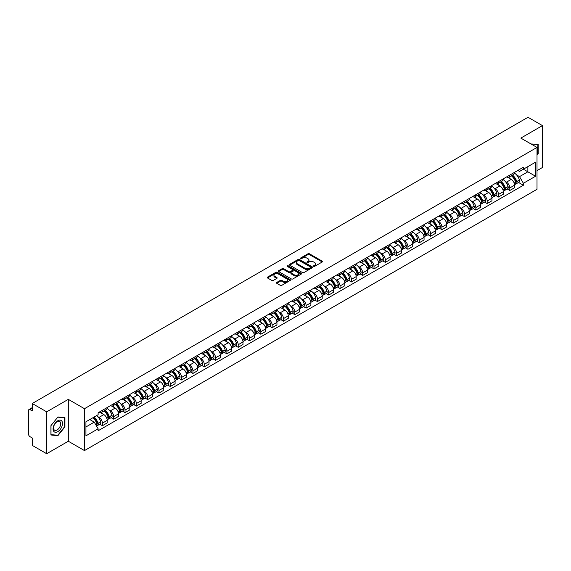 <?xml version="1.0" encoding="UTF-8"?>
<svg xmlns="http://www.w3.org/2000/svg" width="571" height="571" viewBox="0 0 571 571"><rect width="100%" height="100%" fill="white"/><g stroke="black" fill="none" stroke-linecap="round" stroke-linejoin="round"><path stroke-width="0.86" d="M313.665 266.35A0.707 0.407 0 0 0 314.664 266.35L322.23 261.982A1.006 0.578 0 0 0 322.522 261.568A1.006 0.578 0 0 0 322.23 261.161L309.411 253.76A1.006 0.578 0 0 0 307.99 253.76L300.425 258.128A0.707 0.407 0 0 0 301.417 258.706L302.402 258.142A3.219 1.863 0 0 1 306.955 258.142L308.026 258.756A3.219 1.863 0 0 1 308.968 260.069A3.219 1.863 0 0 1 308.026 261.39L307.048 261.953A0.707 0.407 0 0 0 308.04 262.524L309.018 261.961A3.219 1.863 0 0 1 313.579 261.961L314.65 262.581A3.219 1.863 0 0 1 315.592 263.895A3.219 1.863 0 0 1 314.65 265.208L313.665 265.772A0.707 0.407 0 0 0 313.665 266.35L313.665 265.772M276.728 282.452A1.006 0.578 0 0 0 276.435 282.866A1.006 0.578 0 0 0 276.728 283.28L280.325 285.357A1.006 0.578 0 0 0 281.746 285.357L290.154 280.504A1.006 0.578 0 0 0 290.446 280.09A1.006 0.578 0 0 0 290.154 279.683L277.335 272.281A1.006 0.578 0 0 0 275.907 272.281L267.506 277.135A1.006 0.578 0 0 0 267.214 277.542A1.006 0.578 0 0 0 267.506 277.956L271.853 280.461A1.006 0.578 0 0 0 273.273 280.461L276.871 278.384A1.006 0.578 0 0 0 277.163 277.977A1.006 0.578 0 0 0 276.871 277.563L274.715 276.321A2.691 1.556 0 0 1 273.93 275.222A2.691 1.556 0 0 1 275.593 273.78A2.691 1.556 0 0 1 278.527 274.123L286.963 278.991A2.691 1.556 0 0 1 287.755 280.09A2.691 1.556 0 0 1 286.092 281.532A2.691 1.556 0 0 1 283.159 281.189L281.746 280.382A1.006 0.578 0 0 0 280.325 280.382L276.728 282.452L276.728 283.28M84.479 408.7L68.306 399.357L46.686 411.841L32.247 403.504L528.011 117.276L542.45 125.613L520.831 138.096L537.011 147.432L84.479 408.7L84.479 450.583L537.011 189.315L537.011 147.432M302.473 272.567A1.006 0.578 0 0 0 303.893 272.567L312.294 267.72A1.006 0.578 0 0 0 312.594 267.307A1.006 0.578 0 0 0 312.294 266.893L299.482 259.498A1.006 0.578 0 0 0 298.055 259.498L289.654 264.344A1.006 0.578 0 0 0 289.361 264.758A1.006 0.578 0 0 0 289.654 265.165L302.473 272.567M287.477 266.5A0.707 0.407 0 0 1 288.191 266.6L288.191 265.765L301.224 273.288A1.006 0.578 0 0 1 301.517 273.702A1.006 0.578 0 0 1 301.224 274.109L292.823 278.962A1.006 0.578 0 0 1 291.396 278.962L278.584 271.56L278.584 270.74A1.006 0.578 0 0 0 278.284 271.154A1.006 0.578 0 0 0 278.584 271.56M278.584 270.74L282.174 268.663A1.006 0.578 0 0 1 283.601 268.663L288.798 271.668A1.006 0.578 0 0 0 290.225 271.668L292.609 270.29A1.006 0.578 0 0 0 292.902 269.876A1.006 0.578 0 0 0 292.609 269.462L287.199 266.343A0.707 0.407 0 0 1 288.191 265.765M46.686 411.841L46.686 453.724L32.247 445.387L32.247 437.971L29.999 436.679A2.048 1.185 -120 0 1 28.55 434.16L28.55 410.456A2.048 1.185 -120 0 1 28.978 409.521L32.247 407.63M537.011 170.636L542.45 167.496L542.45 125.613M46.686 453.724L68.306 441.24L84.479 450.583M32.247 403.504L32.247 410.92L29.999 409.621A2.048 1.185 -120 0 0 28.978 409.521M509.803 175.076A4.718 2.727 60 0 1 508.825 177.196L513.615 174.433A4.718 2.727 -120 0 0 514.592 172.314M505.264 181.457L506.47 182.156A4.718 2.727 60 0 1 509.803 187.938L514.592 185.168A4.718 2.727 -120 0 0 511.259 179.387L507.826 177.41M514.592 185.168L514.592 187.723L509.803 190.486L507.212 188.987M508.825 177.196A4.718 2.727 60 0 1 506.506 176.981M509.803 187.938L509.803 190.486M498.49 181.607A4.718 2.727 60 0 1 497.512 183.726L502.302 180.964A4.718 2.727 -120 0 0 503.279 178.844M495.892 195.525L498.49 197.024L503.279 194.261L503.279 191.706A4.718 2.727 -120 0 0 499.939 185.925L496.513 183.948M497.512 183.726A4.718 2.727 60 0 1 495.185 183.512M493.944 187.995L495.15 188.687A4.718 2.727 60 0 1 498.49 194.468L498.49 197.024M487.17 188.145A4.718 2.727 60 0 1 486.192 190.264L490.981 187.495A4.718 2.727 -120 0 0 491.959 185.382M484.572 202.055L487.17 203.554L491.959 200.792L491.959 198.237A4.718 2.727 -120 0 0 488.619 192.456L485.193 190.478M486.192 190.264A4.718 2.727 60 0 1 483.873 190.05M482.631 194.525L483.837 195.225A4.718 2.727 60 0 1 487.17 200.999L487.17 203.554M475.857 194.675A4.718 2.727 60 0 1 474.879 196.795L479.669 194.033A4.718 2.727 -120 0 0 480.639 191.913M473.259 208.593L475.857 210.092L480.639 207.323L480.639 204.768A4.718 2.727 -120 0 0 477.306 198.994L473.88 197.009M474.879 196.795A4.718 2.727 60 0 1 472.552 196.581M471.311 201.056L472.517 201.756A4.718 2.727 60 0 1 475.857 207.537L475.857 210.092M464.537 201.213A4.718 2.727 60 0 1 463.559 203.326L468.348 200.564A4.718 2.727 -120 0 0 469.326 198.444M461.939 215.124L464.537 216.623L469.326 213.861L469.326 211.306A4.718 2.727 -120 0 0 465.986 205.524L462.56 203.547M463.559 203.326A4.718 2.727 60 0 1 461.24 203.119M459.99 207.594L461.204 208.287A4.718 2.727 60 0 1 464.537 214.068L464.537 216.623M453.224 207.744A4.718 2.727 60 0 1 452.246 209.864L457.028 207.102A4.718 2.727 -120 0 0 458.006 204.982M450.626 221.655L453.224 223.161L458.006 220.392L458.006 217.837A4.718 2.727 -120 0 0 454.673 212.055L451.247 210.078M452.246 209.864A4.718 2.727 60 0 1 449.919 209.65M448.678 214.125L449.884 214.824A4.718 2.727 60 0 1 453.224 220.606L453.224 223.161M441.904 214.275A4.718 2.727 60 0 1 440.926 216.395L445.715 213.633A4.718 2.727 -120 0 0 446.693 211.513M439.306 228.193L441.904 229.692L446.693 226.93L446.693 224.374A4.718 2.727 -120 0 0 443.353 218.593L439.927 216.616M440.926 216.395A4.718 2.727 60 0 1 438.607 216.181M437.357 220.663L438.571 221.355A4.718 2.727 60 0 1 441.904 227.137L441.904 229.692M430.584 220.813A4.718 2.727 60 0 1 429.613 222.933L434.395 220.163A4.718 2.727 -120 0 0 435.373 218.051M427.993 234.724L430.584 236.223L435.373 233.46L435.373 230.905A4.718 2.727 -120 0 0 432.04 225.124L428.614 223.147M429.613 222.933A4.718 2.727 60 0 1 427.286 222.719M426.045 227.194L427.251 227.893A4.718 2.727 60 0 1 430.584 233.667L430.584 236.223M419.271 227.344A4.718 2.727 60 0 1 418.293 229.463L423.082 226.701A4.718 2.727 -120 0 0 424.06 224.581M416.673 241.262L419.271 242.761L424.06 239.991L424.06 237.436A4.718 2.727 -120 0 0 420.72 231.662L417.294 229.685M418.293 229.463A4.718 2.727 60 0 1 415.973 229.249M414.724 233.725L415.931 234.424A4.718 2.727 60 0 1 419.271 240.205L419.271 242.761M407.951 233.882A4.718 2.727 60 0 1 406.973 236.001L411.762 233.232A4.718 2.727 -120 0 0 412.74 231.112M405.36 247.793L407.951 249.291L412.74 246.529L412.74 243.974A4.718 2.727 -120 0 0 409.407 238.193L405.981 236.216M406.973 236.001A4.718 2.727 60 0 1 404.653 235.787M403.412 240.263L404.618 240.955A4.718 2.727 60 0 1 407.951 246.736L407.951 249.291M396.638 240.412A4.718 2.727 60 0 1 395.66 242.532L400.449 239.77A4.718 2.727 -120 0 0 401.427 237.65M394.04 254.331L396.638 255.829L401.427 253.06L401.427 250.505A4.718 2.727 -120 0 0 398.087 244.731L394.661 242.746M395.66 242.532A4.718 2.727 60 0 1 393.333 242.318M392.091 246.793L393.298 247.493A4.718 2.727 60 0 1 396.638 253.274L396.638 255.829M385.318 246.95A4.718 2.727 60 0 1 384.34 249.063L389.129 246.301A4.718 2.727 -120 0 0 390.107 244.181M382.727 260.861L385.318 262.36L390.107 259.598L390.107 257.043A4.718 2.727 -120 0 0 386.774 251.261L383.341 249.284M384.34 249.063A4.718 2.727 60 0 1 382.02 248.849M380.778 253.331L381.985 254.024A4.718 2.727 60 0 1 385.318 259.805L385.318 262.36M374.005 253.481A4.718 2.727 60 0 1 373.027 255.601L377.816 252.832A4.718 2.727 -120 0 0 378.794 250.719M371.407 267.392L374.005 268.891L378.794 266.129L378.794 263.574A4.718 2.727 -120 0 0 375.454 257.792L372.028 255.815M373.027 255.601A4.718 2.727 60 0 1 370.7 255.387M369.458 259.862L370.665 260.562A4.718 2.727 60 0 1 374.005 266.336L374.005 268.891M362.685 260.012A4.718 2.727 60 0 1 361.707 262.132L366.496 259.37A4.718 2.727 -120 0 0 367.474 257.25M360.087 273.93L362.685 275.429L367.474 272.66L367.474 270.112A4.718 2.727 -120 0 0 364.141 264.33L360.708 262.353M361.707 262.132A4.718 2.727 60 0 1 359.387 261.918M358.145 266.393L359.352 267.092A4.718 2.727 60 0 1 362.685 272.874L362.685 275.429M351.372 266.55A4.718 2.727 60 0 1 350.394 268.67L355.183 265.9A4.718 2.727 -120 0 0 356.154 263.781M348.774 280.461L351.372 281.96L356.154 279.198L356.154 276.642A4.718 2.727 -120 0 0 352.821 270.861L349.395 268.884M350.394 268.67A4.718 2.727 60 0 1 348.067 268.456M346.825 272.931L348.032 273.623A4.718 2.727 60 0 1 351.372 279.405L351.372 281.96M340.052 273.081A4.718 2.727 60 0 1 339.074 275.201L343.863 272.438A4.718 2.727 -120 0 0 344.841 270.319M337.454 286.999L340.052 288.498L344.841 285.728L344.841 283.173A4.718 2.727 -120 0 0 341.501 277.399L338.075 275.415M339.074 275.201A4.718 2.727 60 0 1 336.754 274.986M335.505 279.462L336.719 280.161A4.718 2.727 60 0 1 340.052 285.943L340.052 288.498M328.739 279.619A4.718 2.727 60 0 1 327.761 281.731L332.543 278.969A4.718 2.727 -120 0 0 333.521 276.849M326.141 293.53L328.739 295.029L333.521 292.266L333.521 289.711A4.718 2.727 -120 0 0 330.188 283.93L326.762 281.953M327.761 281.731A4.718 2.727 60 0 1 325.434 281.524M324.192 286L325.399 286.692A4.718 2.727 60 0 1 328.739 292.473L328.739 295.029M317.419 286.15A4.718 2.727 60 0 1 316.441 288.269L321.23 285.5A4.718 2.727 -120 0 0 322.208 283.387M314.821 300.06L317.419 301.559L322.208 298.797L322.208 296.242A4.718 2.727 -120 0 0 318.868 290.461L315.442 288.483M316.441 288.269A4.718 2.727 60 0 1 314.121 288.055M312.872 292.53L314.086 293.23A4.718 2.727 60 0 1 317.419 299.004L317.419 301.559M306.099 292.68A4.718 2.727 60 0 1 305.128 294.8L309.91 292.038A4.718 2.727 -120 0 0 310.888 289.918M303.508 306.598L306.106 308.097L310.888 305.335L310.888 302.78A4.718 2.727 -120 0 0 307.555 296.999L304.129 295.021M305.128 294.8A4.718 2.727 60 0 1 302.801 294.586M301.559 299.061L302.766 299.761A4.718 2.727 60 0 1 306.106 305.542L306.106 308.097M294.786 299.218A4.718 2.727 60 0 1 293.808 301.338L298.597 298.569A4.718 2.727 -120 0 0 299.575 296.449M292.188 313.129L294.786 314.628L299.575 311.866L299.575 309.311A4.718 2.727 -120 0 0 296.235 303.529L292.809 301.552M293.808 301.338A4.718 2.727 60 0 1 291.488 301.124M290.239 305.599L291.446 306.292A4.718 2.727 60 0 1 294.786 312.073L294.786 314.628M283.466 305.749A4.718 2.727 60 0 1 282.488 307.869L287.277 305.107A4.718 2.727 -120 0 0 288.255 302.987M280.875 319.667L283.466 321.166L288.255 318.397L288.255 315.842A4.718 2.727 -120 0 0 284.922 310.067L281.496 308.083M282.488 307.869A4.718 2.727 60 0 1 280.168 307.655M278.926 312.13L280.133 312.829A4.718 2.727 60 0 1 283.466 318.611L283.466 321.166M272.153 312.287A4.718 2.727 60 0 1 271.175 314.4L275.964 311.638A4.718 2.727 -120 0 0 276.942 309.518M269.555 326.198L272.153 327.697L276.942 324.935L276.942 322.379A4.718 2.727 -120 0 0 273.602 316.598L270.176 314.621M271.175 314.4A4.718 2.727 60 0 1 268.848 314.193M267.606 318.668L268.813 319.36A4.718 2.727 60 0 1 272.153 325.142L272.153 327.697M260.833 318.818A4.718 2.727 60 0 1 259.855 320.938L264.644 318.168A4.718 2.727 -120 0 0 265.622 316.056M258.242 332.729L260.833 334.228L265.622 331.465L265.622 328.91A4.718 2.727 -120 0 0 262.289 323.129L258.856 321.152M259.855 320.938A4.718 2.727 60 0 1 257.535 320.724M256.293 325.199L257.5 325.898A4.718 2.727 60 0 1 260.833 331.672L260.833 334.228M249.52 325.349A4.718 2.727 60 0 1 248.542 327.469L253.331 324.706A4.718 2.727 -120 0 0 254.309 322.586M246.922 339.267L249.52 340.766L254.309 338.003L254.309 335.448A4.718 2.727 -120 0 0 250.969 329.667L247.543 327.69M248.542 327.469A4.718 2.727 60 0 1 246.215 327.254M244.973 331.73L246.18 332.429A4.718 2.727 60 0 1 249.52 338.21L249.52 340.766M238.2 331.887A4.718 2.727 60 0 1 237.222 334.006L242.011 331.237A4.718 2.727 -120 0 0 242.989 329.124M235.602 345.798L238.2 347.296L242.989 344.534L242.989 341.979A4.718 2.727 -120 0 0 239.656 336.198L236.223 334.221M237.222 334.006A4.718 2.727 60 0 1 234.902 333.792M233.66 338.268L234.867 338.96A4.718 2.727 60 0 1 238.2 344.741L238.2 347.296M226.887 338.417A4.718 2.727 60 0 1 225.909 340.537L230.698 337.775A4.718 2.727 -120 0 0 231.669 335.655M224.289 352.336L226.887 353.834L231.669 351.065L231.669 348.51A4.718 2.727 -120 0 0 228.336 342.736L224.91 340.751M225.909 340.537A4.718 2.727 60 0 1 223.582 340.323M222.34 344.798L223.546 345.498A4.718 2.727 60 0 1 226.887 351.279L226.887 353.834M215.567 344.955A4.718 2.727 60 0 1 214.589 347.068L219.378 344.306A4.718 2.727 -120 0 0 220.356 342.186M212.969 358.866L215.567 360.365L220.356 357.603L220.356 355.048A4.718 2.727 -120 0 0 217.016 349.266L213.59 347.289M214.589 347.068A4.718 2.727 60 0 1 212.269 346.861M211.02 351.336L212.234 352.029A4.718 2.727 60 0 1 215.567 357.81L215.567 360.365M204.254 351.486A4.718 2.727 60 0 1 203.276 353.606L208.058 350.844A4.718 2.727 -120 0 0 209.036 348.724M201.656 365.397L204.254 366.896L209.036 364.134L209.036 361.579A4.718 2.727 -120 0 0 205.703 355.797L202.277 353.82M203.276 353.606A4.718 2.727 60 0 1 200.949 353.392M199.707 357.867L200.913 358.567A4.718 2.727 60 0 1 204.254 364.341L204.254 366.896M192.934 358.017A4.718 2.727 60 0 1 191.956 360.137L196.745 357.375A4.718 2.727 -120 0 0 197.723 355.255M190.336 371.935L192.934 373.434L197.723 370.672L197.723 368.117A4.718 2.727 -120 0 0 194.383 362.335L190.957 360.358M191.956 360.137A4.718 2.727 60 0 1 189.636 359.923M188.387 364.398L189.601 365.097A4.718 2.727 60 0 1 192.934 370.879L192.934 373.434M181.614 364.555A4.718 2.727 60 0 1 180.643 366.675L185.425 363.905A4.718 2.727 -120 0 0 186.403 361.793M179.023 378.466L181.621 379.965L186.403 377.203L186.403 374.647A4.718 2.727 -120 0 0 183.07 368.866L179.644 366.889M180.643 366.675A4.718 2.727 60 0 1 178.316 366.461M177.074 370.936L178.28 371.635A4.718 2.727 60 0 1 181.621 377.41L181.621 379.965M170.301 371.086A4.718 2.727 60 0 1 169.323 373.206L174.112 370.443A4.718 2.727 -120 0 0 175.09 368.324M167.703 385.004L170.301 386.503L175.09 383.733L175.09 381.178A4.718 2.727 -120 0 0 171.75 375.404L168.324 373.42M169.323 373.206A4.718 2.727 60 0 1 167.003 372.991M165.754 377.467L166.96 378.166A4.718 2.727 60 0 1 170.301 383.948L170.301 386.503M158.981 377.624A4.718 2.727 60 0 1 158.003 379.736L162.792 376.974A4.718 2.727 -120 0 0 163.77 374.854M156.39 391.535L158.981 393.034L163.77 390.271L163.77 387.716A4.718 2.727 -120 0 0 160.437 381.935L157.011 379.958M158.003 379.736A4.718 2.727 60 0 1 155.683 379.529M154.441 384.005L155.647 384.697A4.718 2.727 60 0 1 158.981 390.478L158.981 393.034M147.668 384.155A4.718 2.727 60 0 1 146.69 386.274L151.479 383.512A4.718 2.727 -120 0 0 152.457 381.392M145.07 398.066L147.668 399.564L152.457 396.802L152.457 394.247A4.718 2.727 -120 0 0 149.117 388.466L145.691 386.488M146.69 386.274A4.718 2.727 60 0 1 144.363 386.06M143.121 390.535L144.327 391.235A4.718 2.727 60 0 1 147.668 397.016L147.668 399.564M136.348 390.685A4.718 2.727 60 0 1 135.37 392.805L140.159 390.043A4.718 2.727 -120 0 0 141.137 387.923M133.757 404.603L136.348 406.102L141.137 403.34L141.137 400.785A4.718 2.727 -120 0 0 137.804 395.004L134.371 393.026M135.37 392.805A4.718 2.727 60 0 1 133.05 392.591M131.808 397.066L133.014 397.766A4.718 2.727 60 0 1 136.348 403.547L136.348 406.102M125.035 397.223A4.718 2.727 60 0 1 124.057 399.343L128.846 396.574A4.718 2.727 -120 0 0 129.824 394.461M122.437 411.134L125.035 412.633L129.824 409.871L129.824 407.316A4.718 2.727 -120 0 0 126.484 401.534L123.058 399.557M124.057 399.343A4.718 2.727 60 0 1 121.73 399.129M120.488 403.604L121.694 404.304A4.718 2.727 60 0 1 125.035 410.078L125.035 412.633M113.715 403.754A4.718 2.727 60 0 1 112.737 405.874L117.526 403.112A4.718 2.727 -120 0 0 118.504 400.992M111.117 417.672L113.715 419.171L118.504 416.402L118.504 413.847A4.718 2.727 -120 0 0 115.171 408.072L111.738 406.088M112.737 405.874A4.718 2.727 60 0 1 110.417 405.66M109.175 410.135L110.381 410.834A4.718 2.727 60 0 1 113.715 416.616L113.715 419.171M102.402 410.292A4.718 2.727 60 0 1 101.424 412.405L106.213 409.643A4.718 2.727 -120 0 0 107.184 407.523M99.804 424.203L102.402 425.702L107.191 422.94L107.191 420.384A4.718 2.727 -120 0 0 103.851 414.603L100.425 412.626M101.424 412.405A4.718 2.727 60 0 1 99.097 412.198M97.855 416.673L99.061 417.365A4.718 2.727 60 0 1 102.402 423.147L102.402 425.702M517.818 170.451L519.524 171.436L535.555 162.178L527.868 166.618L527.868 171.807L519.524 176.625L516.577 174.926M85.936 426.958L94.272 422.14L98.119 428.8L85.936 435.837L85.936 421.762L98.119 414.732L98.119 412.762L523.371 167.246L523.371 169.216L535.555 176.246L523.371 183.284L519.524 176.625M535.555 162.178L535.555 176.246M98.119 428.8L98.119 430.77L523.371 185.254L523.371 183.284M537.011 155.162L538.203 153.67L538.203 144.335L531.001 143.963M68.306 399.357L68.306 441.24M50.933 434.995L57.928 435.623L64.93 426.915L64.93 417.579L57.928 416.951L50.933 425.666L50.933 434.995M94.272 422.14L89.775 419.542M518.525 182.456L523.371 185.254M537.846 153.463L538.203 153.67M57.193 435.195L57.928 435.623M64.566 426.708L64.93 426.915M313.95 266.45L314.65 266.05A3.219 1.863 0 0 0 315.592 264.73L315.592 263.895M308.968 260.069L308.968 260.911A3.219 1.863 0 0 1 308.026 262.225L307.326 262.624M322.23 261.161L322.23 261.982L309.411 254.595A1.006 0.578 0 0 0 307.99 254.595L300.703 258.806M312.28 267.728L299.482 260.333A1.006 0.578 0 0 0 298.055 260.333L289.668 265.18M310.517 267.592A0.707 0.407 0 0 0 310.517 267.021L299.268 260.526A0.707 0.407 0 0 0 298.269 260.526L297.234 261.118A3.219 1.863 0 0 0 296.292 262.432A3.219 1.863 0 0 0 297.234 263.752L304.928 268.192A3.219 1.863 0 0 0 309.482 268.192L310.517 267.592L310.517 268.434A0.707 0.407 0 0 0 310.724 268.142L310.724 267.307M296.292 262.432L296.292 263.274A3.219 1.863 0 0 0 297.234 264.587L297.234 263.752M310.517 268.434L309.482 269.027A3.219 1.863 0 0 1 304.928 269.027L297.234 264.587M278.591 271.568L282.174 269.498L282.174 268.663M292.902 269.876L292.902 270.711A1.006 0.578 0 0 1 292.609 271.125L290.225 272.503A1.006 0.578 0 0 1 288.798 272.503L283.601 269.498A1.006 0.578 0 0 0 282.174 269.498M288.191 266.6L301.21 274.116M294.193 274.779A2.691 1.556 0 0 0 297.127 275.115A2.691 1.556 0 0 0 298.79 273.68A2.691 1.556 0 0 0 298.005 272.581L295.029 270.861A1.006 0.578 0 0 0 293.608 270.861L291.217 272.239A1.006 0.578 0 0 0 290.925 272.652A1.006 0.578 0 0 0 291.217 273.059L294.193 274.779L294.193 275.615A2.691 1.556 0 0 0 297.127 275.95A2.691 1.556 0 0 0 298.79 274.515L298.79 273.68M290.925 272.652L290.925 273.488A1.006 0.578 0 0 0 291.217 273.902L291.217 273.059M294.193 275.615L291.217 273.902M287.755 280.09L287.755 280.932A2.691 1.556 0 0 1 286.092 282.367A2.691 1.556 0 0 1 283.159 282.031L281.746 281.217A1.006 0.578 0 0 0 280.325 281.217L276.742 283.287M273.93 275.222L273.93 276.057A2.691 1.556 0 0 0 274.715 277.156L274.715 276.321M276.871 277.563L276.871 278.384L274.715 277.156M290.154 279.683L290.154 280.504L277.335 273.116A1.006 0.578 0 0 0 275.907 273.116L267.521 277.963L267.506 277.135M511.587 175.604A6.467 3.733 60 0 1 511.616 175.618A6.467 3.733 60 0 1 515.87 181.421L515.913 181.557A1.256 0.728 60 0 1 515.713 182.542A1.256 0.728 60 0 1 515.684 182.556M511.302 175.768A7.794 4.504 60 0 1 515.592 182.199L515.627 182.335A2.591 1.499 60 0 1 515.22 184.369L514.571 184.74M515.663 183.791A2.591 1.499 -120 0 0 516.377 183.698A2.591 1.499 -120 0 0 516.791 181.664L516.748 181.528A7.794 4.504 -120 0 0 512.465 175.097M514.492 173.141A7.794 4.504 60 0 1 519.396 180.001L519.439 180.136A2.591 1.499 60 0 1 519.025 182.17L516.377 183.698M508.647 177.288A7.794 4.504 60 0 1 510.274 178.823M514.064 178.83L515.056 179.408M531.016 143.971L537.846 144.527L537.846 153.57L537.011 154.605M537.397 144.263L537.846 144.527M61.868 421.127A6.666 3.847 120 0 0 55.43 422.854A6.666 3.847 120 0 0 53.703 431.283A6.666 3.847 120 0 0 60.141 429.556A6.666 3.847 120 0 0 61.868 421.127M60.219 421.976A5.046 2.912 120 0 0 59.648 421.448A5.046 2.912 120 0 0 54.952 423.81A5.046 2.912 120 0 0 54.031 429.67A5.046 2.912 120 0 0 54.602 430.199A5.046 2.912 120 0 0 59.298 427.836A5.046 2.912 120 0 0 60.219 421.976M57.785 435.252L51.005 434.645L51.005 425.602L57.785 417.158L64.566 417.765L64.566 426.808L57.785 435.252M64.116 417.508L64.566 417.765M500.267 182.135A6.467 3.733 60 0 1 500.303 182.156A6.467 3.733 60 0 1 504.557 187.952L504.593 188.087A1.256 0.728 60 0 1 504.393 189.072A1.256 0.728 60 0 1 504.364 189.087M499.989 182.299A7.794 4.504 60 0 1 504.272 188.73L504.307 188.865A2.591 1.499 60 0 1 503.9 190.9L503.258 191.271M504.343 190.329A2.591 1.499 -120 0 0 505.064 190.229A2.591 1.499 -120 0 0 505.471 188.194L505.435 188.059A7.794 4.504 -120 0 0 501.145 181.628M503.179 179.672A7.794 4.504 60 0 1 508.083 186.531L508.119 186.667A2.591 1.499 60 0 1 507.712 188.701L505.064 190.229M497.327 183.819A7.794 4.504 60 0 1 498.954 185.354M502.744 185.368L503.743 185.939M488.954 188.673A6.467 3.733 60 0 1 488.983 188.687A6.467 3.733 60 0 1 493.237 194.49L493.273 194.625A1.256 0.728 60 0 1 493.08 195.61A1.256 0.728 60 0 1 493.051 195.625M488.669 188.83A7.794 4.504 60 0 1 492.951 195.268L492.994 195.403A2.591 1.499 60 0 1 492.58 197.43L491.938 197.809M493.03 196.859A2.591 1.499 -120 0 0 493.744 196.767A2.591 1.499 -120 0 0 494.151 194.732L494.115 194.597A7.794 4.504 -120 0 0 489.832 188.166M491.859 186.21A7.794 4.504 60 0 1 496.763 193.069L496.799 193.198A2.591 1.499 60 0 1 496.392 195.232L493.744 196.767M486.014 190.35A7.794 4.504 60 0 1 487.641 191.892M491.431 191.899L492.423 192.477M477.634 195.203A6.467 3.733 60 0 1 477.67 195.225A6.467 3.733 60 0 1 481.924 201.021L481.96 201.156A1.256 0.728 60 0 1 481.76 202.141A1.256 0.728 60 0 1 481.731 202.155M477.356 195.368A7.794 4.504 60 0 1 481.638 201.799L481.674 201.934A2.591 1.499 60 0 1 481.267 203.968L480.625 204.339M481.71 203.397A2.591 1.499 -120 0 0 482.431 203.297A2.591 1.499 -120 0 0 482.838 201.263L482.802 201.128A7.794 4.504 -120 0 0 478.512 194.697M480.546 192.741A7.794 4.504 60 0 1 485.45 199.6L485.486 199.736A2.591 1.499 60 0 1 485.079 201.77L482.431 203.297M474.694 196.888A7.794 4.504 60 0 1 476.321 198.422M480.111 198.437L481.11 199.008M466.321 201.734A6.467 3.733 60 0 1 466.35 201.756A6.467 3.733 60 0 1 470.604 207.559L470.64 207.687A1.256 0.728 60 0 1 470.447 208.679A1.256 0.728 60 0 1 470.418 208.693M466.036 201.898A7.794 4.504 60 0 1 470.318 208.336L470.361 208.465A2.591 1.499 60 0 1 469.947 210.499L469.305 210.87M470.39 209.928A2.591 1.499 -120 0 0 471.111 209.828A2.591 1.499 -120 0 0 471.518 207.794L471.482 207.666A7.794 4.504 -120 0 0 467.199 201.228M469.226 199.272A7.794 4.504 60 0 1 474.13 206.131L474.166 206.267A2.591 1.499 60 0 1 473.759 208.301L471.111 209.828M463.374 203.419A7.794 4.504 60 0 1 465.008 204.96M468.798 204.968L469.79 205.539M455.001 208.272A6.467 3.733 60 0 1 455.037 208.287A6.467 3.733 60 0 1 459.291 214.089L459.327 214.225A1.256 0.728 60 0 1 459.127 215.21A1.256 0.728 60 0 1 459.098 215.224M454.723 208.436A7.794 4.504 60 0 1 459.005 214.867L459.041 215.003A2.591 1.499 60 0 1 458.634 217.037L457.992 217.408M459.077 216.459A2.591 1.499 -120 0 0 459.791 216.366A2.591 1.499 -120 0 0 460.205 214.332L460.162 214.196A7.794 4.504 -120 0 0 455.879 207.765M457.913 205.81A7.794 4.504 60 0 1 462.81 212.669L462.853 212.805A2.591 1.499 60 0 1 462.439 214.839L459.791 216.366M452.061 209.957A7.794 4.504 60 0 1 453.688 211.491M457.478 211.498L458.47 212.077M443.688 214.803A6.467 3.733 60 0 1 443.717 214.824A6.467 3.733 60 0 1 447.971 220.62L448.007 220.756A1.256 0.728 60 0 1 447.807 221.741A1.256 0.728 60 0 1 447.785 221.755M443.403 214.967A7.794 4.504 60 0 1 447.685 221.398L447.728 221.534A2.591 1.499 60 0 1 447.314 223.568L446.672 223.939M447.757 222.997A2.591 1.499 -120 0 0 448.478 222.897A2.591 1.499 -120 0 0 448.885 220.863L448.849 220.727A7.794 4.504 -120 0 0 444.566 214.296M446.593 212.341A7.794 4.504 60 0 1 451.497 219.2L451.533 219.335A2.591 1.499 60 0 1 451.126 221.37L448.478 222.897M440.741 216.488A7.794 4.504 60 0 1 442.375 218.022M446.165 218.036L447.157 218.607M432.368 221.341A6.467 3.733 60 0 1 432.404 221.355A6.467 3.733 60 0 1 436.651 227.158L436.694 227.294A1.256 0.728 60 0 1 436.494 228.279A1.256 0.728 60 0 1 436.465 228.293M432.083 221.498A7.794 4.504 60 0 1 436.372 227.936L436.408 228.072A2.591 1.499 60 0 1 436.001 230.106L435.359 230.477M436.444 229.528A2.591 1.499 -120 0 0 437.158 229.435A2.591 1.499 -120 0 0 437.572 227.401L437.529 227.265A7.794 4.504 -120 0 0 433.246 220.834M435.28 218.879A7.794 4.504 60 0 1 440.177 225.738L440.22 225.866A2.591 1.499 60 0 1 439.806 227.9L437.158 229.435M429.428 223.018A7.794 4.504 60 0 1 431.055 224.56M434.845 224.567L435.837 225.145M421.048 227.872A6.467 3.733 60 0 1 421.084 227.893A6.467 3.733 60 0 1 425.338 233.689L425.374 233.825A1.256 0.728 60 0 1 425.174 234.809A1.256 0.728 60 0 1 425.145 234.824M420.77 228.036A7.794 4.504 60 0 1 425.052 234.467L425.095 234.602A2.591 1.499 60 0 1 424.681 236.637L424.039 237.008M425.124 236.066A2.591 1.499 -120 0 0 425.845 235.966A2.591 1.499 -120 0 0 426.252 233.932L426.216 233.796A7.794 4.504 -120 0 0 421.926 227.365M423.96 225.409A7.794 4.504 60 0 1 428.864 232.269L428.9 232.404A2.591 1.499 60 0 1 428.493 234.438L425.845 235.966M418.108 229.556A7.794 4.504 60 0 1 419.735 231.091M423.532 231.105L424.524 231.676M409.735 234.403A6.467 3.733 60 0 1 409.771 234.424A6.467 3.733 60 0 1 414.018 240.227L414.061 240.355A1.256 0.728 60 0 1 413.861 241.347A1.256 0.728 60 0 1 413.832 241.362M409.45 234.567A7.794 4.504 60 0 1 413.739 241.005L413.775 241.133A2.591 1.499 60 0 1 413.368 243.167L412.719 243.539M413.811 242.596A2.591 1.499 -120 0 0 414.525 242.497A2.591 1.499 -120 0 0 414.939 240.462L414.896 240.334A7.794 4.504 -120 0 0 410.613 233.896M412.64 231.94A7.794 4.504 60 0 1 417.544 238.806L417.587 238.935A2.591 1.499 60 0 1 417.173 240.969L414.525 242.497M406.795 236.087A7.794 4.504 60 0 1 408.422 237.629M412.212 237.636L413.204 238.207M398.415 240.941A6.467 3.733 60 0 1 398.451 240.955A6.467 3.733 60 0 1 402.705 246.758L402.741 246.893A1.256 0.728 60 0 1 402.541 247.878A1.256 0.728 60 0 1 402.512 247.893M398.137 241.105A7.794 4.504 60 0 1 402.419 247.536L402.455 247.671A2.591 1.499 60 0 1 402.048 249.705L401.406 250.077M402.491 249.127A2.591 1.499 -120 0 0 403.212 249.035A2.591 1.499 -120 0 0 403.618 247L403.583 246.865A7.794 4.504 -120 0 0 399.293 240.434M401.327 238.478A7.794 4.504 60 0 1 406.231 245.337L406.267 245.473A2.591 1.499 60 0 1 405.86 247.507L403.212 249.035M395.475 242.625A7.794 4.504 60 0 1 397.102 244.16M400.892 244.167L401.891 244.745M387.102 247.471A6.467 3.733 60 0 1 387.131 247.493A6.467 3.733 60 0 1 391.385 253.288L391.428 253.424A1.256 0.728 60 0 1 391.228 254.409A1.256 0.728 60 0 1 391.199 254.43M386.817 247.636A7.794 4.504 60 0 1 391.106 254.066L391.142 254.202A2.591 1.499 60 0 1 390.735 256.236L390.086 256.607M391.178 255.665A2.591 1.499 -120 0 0 391.892 255.565A2.591 1.499 -120 0 0 392.306 253.531L392.263 253.403A7.794 4.504 -120 0 0 387.98 246.965M390.007 245.009A7.794 4.504 60 0 1 394.911 251.868L394.954 252.004A2.591 1.499 60 0 1 394.54 254.038L391.892 255.565M384.162 249.156A7.794 4.504 60 0 1 385.789 250.69M389.579 250.705L390.571 251.276M375.782 254.009A6.467 3.733 60 0 1 375.818 254.024A6.467 3.733 60 0 1 380.072 259.826L380.108 259.962A1.256 0.728 60 0 1 379.908 260.947A1.256 0.728 60 0 1 379.879 260.961M375.504 254.166A7.794 4.504 60 0 1 379.786 260.604L379.822 260.74A2.591 1.499 60 0 1 379.415 262.774L378.773 263.145M379.858 262.196A2.591 1.499 -120 0 0 380.579 262.103A2.591 1.499 -120 0 0 380.985 260.069L380.95 259.933A7.794 4.504 -120 0 0 376.66 253.503M378.694 251.547A7.794 4.504 60 0 1 383.598 258.406L383.633 258.542A2.591 1.499 60 0 1 383.227 260.569L380.579 262.103M372.842 255.687A7.794 4.504 60 0 1 374.469 257.228M378.259 257.236L379.258 257.814M364.469 260.54A6.467 3.733 60 0 1 364.498 260.562A6.467 3.733 60 0 1 368.752 266.357L368.787 266.493A1.256 0.728 60 0 1 368.595 267.478A1.256 0.728 60 0 1 368.566 267.492M364.184 260.704A7.794 4.504 60 0 1 368.466 267.135L368.509 267.271A2.591 1.499 60 0 1 368.095 269.305L367.453 269.676M368.545 268.734A2.591 1.499 -120 0 0 369.259 268.634A2.591 1.499 -120 0 0 369.665 266.6L369.63 266.464A7.794 4.504 -120 0 0 365.347 260.033M367.374 258.078A7.794 4.504 60 0 1 372.278 264.937L372.313 265.072A2.591 1.499 60 0 1 371.907 267.107L369.259 268.634M361.529 262.225A7.794 4.504 60 0 1 363.156 263.759M366.946 263.773L367.938 264.344M353.149 267.071A6.467 3.733 60 0 1 353.185 267.092A6.467 3.733 60 0 1 357.439 272.895L357.475 273.024A1.256 0.728 60 0 1 357.275 274.016A1.256 0.728 60 0 1 357.246 274.03M352.871 267.235A7.794 4.504 60 0 1 357.153 273.673L357.189 273.802A2.591 1.499 60 0 1 356.782 275.836L356.14 276.207M357.225 275.265A2.591 1.499 -120 0 0 357.946 275.165A2.591 1.499 -120 0 0 358.352 273.131L358.317 273.002A7.794 4.504 -120 0 0 354.027 266.564M356.061 264.616A7.794 4.504 60 0 1 360.965 271.475L361 271.603A2.591 1.499 60 0 1 360.594 273.637L357.946 275.165M350.209 268.755A7.794 4.504 60 0 1 351.836 270.297M355.626 270.304L356.625 270.882M341.836 273.609A6.467 3.733 60 0 1 341.865 273.623A6.467 3.733 60 0 1 346.119 279.426L346.154 279.562A1.256 0.728 60 0 1 345.962 280.547A1.256 0.728 60 0 1 345.933 280.561M341.551 273.773A7.794 4.504 60 0 1 345.833 280.204L345.876 280.34A2.591 1.499 60 0 1 345.462 282.374L344.82 282.745M345.905 281.796A2.591 1.499 -120 0 0 346.626 281.703A2.591 1.499 -120 0 0 347.032 279.669L346.997 279.533A7.794 4.504 -120 0 0 342.714 273.102M344.741 271.146A7.794 4.504 60 0 1 349.645 278.006L349.68 278.141A2.591 1.499 60 0 1 349.274 280.175L346.626 281.703M338.889 275.293A7.794 4.504 60 0 1 340.523 276.828M344.313 276.842L345.305 277.413M330.516 280.14A6.467 3.733 60 0 1 330.552 280.161A6.467 3.733 60 0 1 334.806 285.957L334.842 286.092A1.256 0.728 60 0 1 334.642 287.077A1.256 0.728 60 0 1 334.613 287.099M330.238 280.304A7.794 4.504 60 0 1 334.52 286.735L334.556 286.87A2.591 1.499 60 0 1 334.149 288.905L333.507 289.276M334.592 288.334A2.591 1.499 -120 0 0 335.305 288.234A2.591 1.499 -120 0 0 335.719 286.199L335.677 286.071A7.794 4.504 -120 0 0 331.394 279.633M333.428 277.677A7.794 4.504 60 0 1 338.325 284.536L338.367 284.672A2.591 1.499 60 0 1 337.953 286.706L335.305 288.234M327.576 281.824A7.794 4.504 60 0 1 329.203 283.359M332.993 283.373L333.985 283.944M319.203 286.678A6.467 3.733 60 0 1 319.232 286.692A6.467 3.733 60 0 1 323.486 292.495L323.521 292.63A1.256 0.728 60 0 1 323.329 293.615A1.256 0.728 60 0 1 323.3 293.63M318.918 286.835A7.794 4.504 60 0 1 323.2 293.273L323.243 293.408A2.591 1.499 60 0 1 322.829 295.443L322.187 295.814M323.272 294.864A2.591 1.499 -120 0 0 323.993 294.772A2.591 1.499 -120 0 0 324.399 292.737L324.364 292.602A7.794 4.504 -120 0 0 320.081 286.171M322.108 284.215A7.794 4.504 60 0 1 327.012 291.074L327.047 291.21A2.591 1.499 60 0 1 326.641 293.237L323.993 294.772M316.255 288.355A7.794 4.504 60 0 1 317.89 289.897M321.68 289.904L322.672 290.482M307.883 293.209A6.467 3.733 60 0 1 307.919 293.23A6.467 3.733 60 0 1 312.166 299.026L312.209 299.161A1.256 0.728 60 0 1 312.009 300.146A1.256 0.728 60 0 1 311.98 300.16M307.598 293.373A7.794 4.504 60 0 1 311.887 299.804L311.923 299.939A2.591 1.499 60 0 1 311.516 301.973L310.874 302.345M311.959 301.402A2.591 1.499 -120 0 0 312.672 301.302A2.591 1.499 -120 0 0 313.086 299.268L313.044 299.133A7.794 4.504 -120 0 0 308.761 292.702M310.795 290.746A7.794 4.504 60 0 1 315.692 297.605L315.734 297.741A2.591 1.499 60 0 1 315.32 299.775L312.672 301.302M304.943 294.893A7.794 4.504 60 0 1 306.57 296.428M310.36 296.442L311.352 297.013M296.563 299.739A6.467 3.733 60 0 1 296.599 299.761A6.467 3.733 60 0 1 300.853 305.564L300.888 305.692A1.256 0.728 60 0 1 300.689 306.684A1.256 0.728 60 0 1 300.66 306.698M296.285 299.903A7.794 4.504 60 0 1 300.567 306.341L300.61 306.47A2.591 1.499 60 0 1 300.196 308.504L299.554 308.875M300.639 307.933A2.591 1.499 -120 0 0 301.36 307.833A2.591 1.499 -120 0 0 301.766 305.806L301.731 305.671A7.794 4.504 -120 0 0 297.448 299.233M299.475 297.284A7.794 4.504 60 0 1 304.379 304.143L304.414 304.272A2.591 1.499 60 0 1 304.008 306.306L301.36 307.833M293.622 301.424A7.794 4.504 60 0 1 295.25 302.965M299.047 302.973L300.039 303.551M285.25 306.277A6.467 3.733 60 0 1 285.286 306.292A6.467 3.733 60 0 1 289.533 312.094L289.576 312.23A1.256 0.728 60 0 1 289.376 313.215A1.256 0.728 60 0 1 289.347 313.229M284.965 306.441A7.794 4.504 60 0 1 289.254 312.872L289.29 313.008A2.591 1.499 60 0 1 288.883 315.042L288.234 315.413M289.326 314.471A2.591 1.499 -120 0 0 290.039 314.371A2.591 1.499 -120 0 0 290.453 312.337L290.411 312.201A7.794 4.504 -120 0 0 286.128 305.77M288.155 303.815A7.794 4.504 60 0 1 293.059 310.674L293.101 310.81A2.591 1.499 60 0 1 292.687 312.844L290.039 314.371M282.31 307.962A7.794 4.504 60 0 1 283.937 309.496M287.727 309.511L288.719 310.082M273.93 312.808A6.467 3.733 60 0 1 273.966 312.829A6.467 3.733 60 0 1 278.22 318.625L278.255 318.761A1.256 0.728 60 0 1 278.056 319.746A1.256 0.728 60 0 1 278.027 319.767M273.652 312.972A7.794 4.504 60 0 1 277.934 319.403L277.97 319.539A2.591 1.499 60 0 1 277.563 321.573L276.921 321.944M278.006 321.002A2.591 1.499 -120 0 0 278.727 320.902A2.591 1.499 -120 0 0 279.133 318.868L279.098 318.739A7.794 4.504 -120 0 0 274.808 312.301M276.842 310.346A7.794 4.504 60 0 1 281.746 317.205L281.781 317.34A2.591 1.499 60 0 1 281.375 319.375L278.727 320.902M270.989 314.493A7.794 4.504 60 0 1 272.617 316.027M276.407 316.041L277.406 316.612M262.617 319.346A6.467 3.733 60 0 1 262.646 319.36A6.467 3.733 60 0 1 266.9 325.163L266.942 325.299A1.256 0.728 60 0 1 266.743 326.284A1.256 0.728 60 0 1 266.714 326.298M262.332 319.51A7.794 4.504 60 0 1 266.621 325.941L266.657 326.077A2.591 1.499 60 0 1 266.25 328.111L265.601 328.482M266.693 327.533A2.591 1.499 -120 0 0 267.406 327.44A2.591 1.499 -120 0 0 267.82 325.406L267.778 325.27A7.794 4.504 -120 0 0 263.495 318.839M265.522 316.884A7.794 4.504 60 0 1 270.426 323.743L270.468 323.878A2.591 1.499 60 0 1 270.054 325.913L267.406 327.44M259.677 321.023A7.794 4.504 60 0 1 261.304 322.565M265.094 322.572L266.086 323.15M251.297 325.877A6.467 3.733 60 0 1 251.333 325.898A6.467 3.733 60 0 1 255.587 331.694L255.622 331.83A1.256 0.728 60 0 1 255.423 332.814A1.256 0.728 60 0 1 255.394 332.829M251.019 326.041A7.794 4.504 60 0 1 255.301 332.472L255.337 332.608A2.591 1.499 60 0 1 254.93 334.642L254.288 335.013M255.373 334.071A2.591 1.499 -120 0 0 256.094 333.971A2.591 1.499 -120 0 0 256.5 331.937L256.465 331.801A7.794 4.504 -120 0 0 252.175 325.37M254.209 323.414A7.794 4.504 60 0 1 259.113 330.274L259.148 330.409A2.591 1.499 60 0 1 258.742 332.443L256.094 333.971M248.356 327.561A7.794 4.504 60 0 1 249.984 329.096M253.774 329.11L254.773 329.681M239.984 332.408A6.467 3.733 60 0 1 240.013 332.429A6.467 3.733 60 0 1 244.267 338.232L244.309 338.36A1.256 0.728 60 0 1 244.11 339.352A1.256 0.728 60 0 1 244.081 339.367M239.699 332.572A7.794 4.504 60 0 1 243.981 339.01L244.024 339.138A2.591 1.499 60 0 1 243.61 341.173L242.968 341.551M244.06 340.601A2.591 1.499 -120 0 0 244.773 340.509A2.591 1.499 -120 0 0 245.18 338.475L245.145 338.339A7.794 4.504 -120 0 0 240.862 331.901M242.889 329.952A7.794 4.504 60 0 1 247.793 336.811L247.828 336.94A2.591 1.499 60 0 1 247.421 338.974L244.773 340.509M237.044 334.092A7.794 4.504 60 0 1 238.671 335.634M242.461 335.641L243.453 336.219M228.664 338.946A6.467 3.733 60 0 1 228.7 338.96A6.467 3.733 60 0 1 232.954 344.763L232.989 344.898A1.256 0.728 60 0 1 232.79 345.883A1.256 0.728 60 0 1 232.761 345.898M228.386 339.11A7.794 4.504 60 0 1 232.668 345.541L232.704 345.676A2.591 1.499 60 0 1 232.297 347.71L231.655 348.082M232.74 347.139A2.591 1.499 -120 0 0 233.46 347.04A2.591 1.499 -120 0 0 233.867 345.005L233.832 344.87A7.794 4.504 -120 0 0 229.542 338.439M231.576 336.483A7.794 4.504 60 0 1 236.48 343.342L236.515 343.478A2.591 1.499 60 0 1 236.109 345.512L233.46 347.04M225.723 340.63A7.794 4.504 60 0 1 227.351 342.165M231.141 342.179L232.14 342.75M217.351 345.476A6.467 3.733 60 0 1 217.38 345.498A6.467 3.733 60 0 1 221.634 351.293L221.669 351.429A1.256 0.728 60 0 1 221.477 352.421A1.256 0.728 60 0 1 221.448 352.435M217.066 345.641A7.794 4.504 60 0 1 221.348 352.071L221.391 352.207A2.591 1.499 60 0 1 220.977 354.241L220.335 354.612M221.42 353.67A2.591 1.499 -120 0 0 222.14 353.57A2.591 1.499 -120 0 0 222.547 351.536L222.512 351.408A7.794 4.504 -120 0 0 218.229 344.97M220.256 343.014A7.794 4.504 60 0 1 225.16 349.873L225.195 350.009A2.591 1.499 60 0 1 224.788 352.043L222.14 353.57M214.403 347.161A7.794 4.504 60 0 1 216.038 348.695M219.828 348.71L220.82 349.281M206.031 352.014A6.467 3.733 60 0 1 206.067 352.029A6.467 3.733 60 0 1 210.321 357.831L210.356 357.967A1.256 0.728 60 0 1 210.157 358.952A1.256 0.728 60 0 1 210.128 358.966M205.753 352.179A7.794 4.504 60 0 1 210.035 358.609L210.071 358.745A2.591 1.499 60 0 1 209.664 360.779L209.022 361.15M210.107 360.201A2.591 1.499 -120 0 0 210.82 360.108A2.591 1.499 -120 0 0 211.234 358.074L211.191 357.938A7.794 4.504 -120 0 0 206.909 351.508M208.943 349.552A7.794 4.504 60 0 1 213.84 356.411L213.882 356.547A2.591 1.499 60 0 1 213.468 358.581L210.82 360.108M203.09 353.699A7.794 4.504 60 0 1 204.718 355.233M208.508 355.241L209.5 355.819M194.718 358.545A6.467 3.733 60 0 1 194.747 358.567A6.467 3.733 60 0 1 199.001 364.362L199.036 364.498A1.256 0.728 60 0 1 198.844 365.483A1.256 0.728 60 0 1 198.815 365.497M194.433 358.709A7.794 4.504 60 0 1 198.715 365.14L198.758 365.276A2.591 1.499 60 0 1 198.344 367.31L197.702 367.681M198.787 366.739A2.591 1.499 -120 0 0 199.507 366.639A2.591 1.499 -120 0 0 199.914 364.605L199.879 364.469A7.794 4.504 -120 0 0 195.596 358.038M197.623 356.083A7.794 4.504 60 0 1 202.527 362.942L202.562 363.077A2.591 1.499 60 0 1 202.155 365.112L199.507 366.639M191.77 360.23A7.794 4.504 60 0 1 193.405 361.764M197.195 361.778L198.187 362.349M183.398 365.076A6.467 3.733 60 0 1 183.434 365.097A6.467 3.733 60 0 1 187.681 370.9L187.723 371.029A1.256 0.728 60 0 1 187.524 372.021A1.256 0.728 60 0 1 187.495 372.035M183.113 365.24A7.794 4.504 60 0 1 187.402 371.678L187.438 371.807A2.591 1.499 60 0 1 187.031 373.841L186.389 374.219M187.474 373.27A2.591 1.499 -120 0 0 188.187 373.177A2.591 1.499 -120 0 0 188.601 371.143L188.558 371.007A7.794 4.504 -120 0 0 184.276 364.569M186.31 362.621A7.794 4.504 60 0 1 191.206 369.48L191.249 369.608A2.591 1.499 60 0 1 190.835 371.642L188.187 373.177M180.457 366.76A7.794 4.504 60 0 1 182.085 368.302M185.875 368.309L186.867 368.887M172.078 371.614A6.467 3.733 60 0 1 172.114 371.635A6.467 3.733 60 0 1 176.368 377.431L176.403 377.567A1.256 0.728 60 0 1 176.203 378.552A1.256 0.728 60 0 1 176.175 378.566M171.8 371.778A7.794 4.504 60 0 1 176.082 378.209L176.125 378.345A2.591 1.499 60 0 1 175.711 380.379L175.069 380.75M176.154 379.808A2.591 1.499 -120 0 0 176.874 379.708A2.591 1.499 -120 0 0 177.281 377.674L177.246 377.538A7.794 4.504 -120 0 0 172.963 371.107M174.99 369.152A7.794 4.504 60 0 1 179.894 376.011L179.929 376.146A2.591 1.499 60 0 1 179.522 378.18L176.874 379.708M169.137 373.298A7.794 4.504 60 0 1 170.765 374.833M174.562 374.847L175.554 375.418M160.765 378.145A6.467 3.733 60 0 1 160.801 378.166A6.467 3.733 60 0 1 165.048 383.969L165.09 384.097A1.256 0.728 60 0 1 164.891 385.09A1.256 0.728 60 0 1 164.862 385.104M160.48 378.309A7.794 4.504 60 0 1 164.769 384.747L164.805 384.875A2.591 1.499 60 0 1 164.398 386.91L163.749 387.281M164.841 386.339A2.591 1.499 -120 0 0 165.554 386.239A2.591 1.499 -120 0 0 165.968 384.204L165.925 384.076A7.794 4.504 -120 0 0 161.643 377.638M163.67 375.682A7.794 4.504 60 0 1 168.573 382.541L168.616 382.677A2.591 1.499 60 0 1 168.202 384.711L165.554 386.239M157.824 379.829A7.794 4.504 60 0 1 159.452 381.364M163.242 381.378L164.234 381.949M149.445 384.683A6.467 3.733 60 0 1 149.481 384.697A6.467 3.733 60 0 1 153.735 390.5L153.77 390.635A1.256 0.728 60 0 1 153.57 391.62A1.256 0.728 60 0 1 153.542 391.635M149.167 384.847A7.794 4.504 60 0 1 153.449 391.278L153.485 391.413A2.591 1.499 60 0 1 153.078 393.448L152.436 393.819M153.52 392.869A2.591 1.499 -120 0 0 154.241 392.777A2.591 1.499 -120 0 0 154.648 390.742L154.613 390.607A7.794 4.504 -120 0 0 150.323 384.176M152.357 382.22A7.794 4.504 60 0 1 157.261 389.079L157.296 389.215A2.591 1.499 60 0 1 156.889 391.249L154.241 392.777M146.504 386.367A7.794 4.504 60 0 1 148.132 387.902M151.922 387.909L152.921 388.487M138.132 391.214A6.467 3.733 60 0 1 138.161 391.235A6.467 3.733 60 0 1 142.415 397.031L142.457 397.166A1.256 0.728 60 0 1 142.258 398.151A1.256 0.728 60 0 1 142.229 398.165M137.847 391.378A7.794 4.504 60 0 1 142.136 397.809L142.172 397.944A2.591 1.499 60 0 1 141.765 399.978L141.116 400.35M142.208 399.407A2.591 1.499 -120 0 0 142.921 399.307A2.591 1.499 -120 0 0 143.335 397.273L143.292 397.138A7.794 4.504 -120 0 0 139.01 390.707M141.037 388.751A7.794 4.504 60 0 1 145.94 395.61L145.983 395.746A2.591 1.499 60 0 1 145.569 397.78L142.921 399.307M135.191 392.898A7.794 4.504 60 0 1 136.819 394.433M140.609 394.447L141.601 395.018M126.812 397.751A6.467 3.733 60 0 1 126.848 397.766A6.467 3.733 60 0 1 131.102 403.569L131.137 403.704A1.256 0.728 60 0 1 130.937 404.689A1.256 0.728 60 0 1 130.909 404.703M126.534 397.908A7.794 4.504 60 0 1 130.816 404.347L130.852 404.482A2.591 1.499 60 0 1 130.445 406.509L129.803 406.887M130.887 405.938A2.591 1.499 -120 0 0 131.608 405.845A2.591 1.499 -120 0 0 132.015 403.811L131.98 403.676A7.794 4.504 -120 0 0 127.69 397.245M129.724 395.289A7.794 4.504 60 0 1 134.628 402.148L134.663 402.277A2.591 1.499 60 0 1 134.256 404.311L131.608 405.845M123.871 399.429A7.794 4.504 60 0 1 125.499 400.97M129.289 400.978L130.288 401.556M115.499 404.282A6.467 3.733 60 0 1 115.528 404.304A6.467 3.733 60 0 1 119.782 410.099L119.824 410.235A1.256 0.728 60 0 1 119.624 411.22A1.256 0.728 60 0 1 119.596 411.234M115.214 404.446A7.794 4.504 60 0 1 119.496 410.877L119.539 411.013A2.591 1.499 60 0 1 119.132 413.047L118.483 413.418M119.575 412.476A2.591 1.499 -120 0 0 120.288 412.376A2.591 1.499 -120 0 0 120.695 410.342L120.659 410.206A7.794 4.504 -120 0 0 116.377 403.776M118.404 401.82A7.794 4.504 60 0 1 123.307 408.679L123.343 408.815A2.591 1.499 60 0 1 122.936 410.849L120.288 412.376M112.558 405.967A7.794 4.504 60 0 1 114.186 407.501M117.976 407.516L118.968 408.087M104.179 410.813A6.467 3.733 60 0 1 104.215 410.834A6.467 3.733 60 0 1 108.469 416.637L108.504 416.766A1.256 0.728 60 0 1 108.304 417.758A1.256 0.728 60 0 1 108.276 417.772M103.901 410.977A7.794 4.504 60 0 1 108.183 417.415L108.219 417.544A2.591 1.499 60 0 1 107.812 419.578L107.17 419.949M108.254 419.007A2.591 1.499 -120 0 0 108.975 418.907A2.591 1.499 -120 0 0 109.382 416.873L109.346 416.744A7.794 4.504 -120 0 0 105.057 410.306M107.091 408.351A7.794 4.504 60 0 1 111.995 415.21L112.03 415.345A2.591 1.499 60 0 1 111.623 417.38L108.975 418.907M101.238 412.498A7.794 4.504 60 0 1 102.866 414.039M106.656 414.046L107.655 414.617M93.209 417.565A6.467 3.733 60 0 1 97.149 423.168L97.184 423.304A1.256 0.728 60 0 1 96.991 424.289A1.256 0.728 60 0 1 96.963 424.303M92.887 417.751A7.794 4.504 60 0 1 96.863 423.946L96.906 424.082A2.591 1.499 60 0 1 96.549 426.08M96.934 425.538A2.591 1.499 -120 0 0 97.655 425.445A2.591 1.499 -120 0 0 98.062 423.411L98.026 423.275A7.794 4.504 -120 0 0 94.044 417.08M96.692 415.552A7.794 4.504 60 0 1 100.674 421.748L100.71 421.883A2.591 1.499 60 0 1 100.303 423.918L97.655 425.445M90.239 419.278A7.794 4.504 60 0 1 91.553 420.57M95.343 420.577L96.335 421.155M113.715 416.616L118.504 413.847M125.035 410.078L129.824 407.316M136.348 403.547L141.137 400.785M147.668 397.016L152.457 394.247M158.981 390.478L163.77 387.716M170.301 383.948L175.09 381.178M181.621 377.41L186.403 374.647M192.934 370.879L197.723 368.117M204.254 364.341L209.036 361.579M215.567 357.81L220.356 355.048M226.887 351.279L231.669 348.51M238.2 344.741L242.989 341.979M249.52 338.21L254.309 335.448M260.833 331.672L265.622 328.91M272.153 325.142L276.942 322.379M283.466 318.611L288.255 315.842M294.786 312.073L299.575 309.311M306.106 305.542L310.888 302.78M317.419 299.004L322.208 296.242M328.739 292.473L333.521 289.711M340.052 285.943L344.841 283.173M351.372 279.405L356.154 276.642M362.685 272.874L367.474 270.112M374.005 266.336L378.794 263.574M385.318 259.805L390.107 257.043M396.638 253.274L401.427 250.505M407.951 246.736L412.74 243.974M419.271 240.205L424.06 237.436M430.584 233.667L435.373 230.905M441.904 227.137L446.693 224.374M453.224 220.606L458.006 217.837M464.537 214.068L469.326 211.306M475.857 207.537L480.639 204.768M487.17 200.999L491.959 198.237M498.49 194.468L503.279 191.706M102.402 423.147L107.191 420.384M99.061 417.365L103.851 414.603M110.381 410.834L115.171 408.072M121.694 404.304L126.484 401.534M133.014 397.766L137.804 395.004M144.327 391.235L149.117 388.466M155.647 384.697L160.437 381.935M166.96 378.166L171.75 375.404M178.28 371.635L183.07 368.866M189.601 365.097L194.383 362.335M200.913 358.567L205.703 355.797M212.234 352.029L217.016 349.266M223.546 345.498L228.336 342.736M234.867 338.96L239.656 336.198M246.18 332.429L250.969 329.667M257.5 325.898L262.289 323.129M268.813 319.36L273.602 316.598M280.133 312.829L284.922 310.067M291.446 306.292L296.235 303.529M302.766 299.761L307.555 296.999M314.086 293.23L318.868 290.461M325.399 286.692L330.188 283.93M336.719 280.161L341.501 277.399M348.032 273.623L352.821 270.861M359.352 267.092L364.141 264.33M370.665 260.562L375.454 257.792M381.985 254.024L386.774 251.261M393.298 247.493L398.087 244.731M404.618 240.955L409.407 238.193M415.931 234.424L420.72 231.662M427.251 227.893L432.04 225.124M438.571 221.355L443.353 218.593M449.884 214.824L454.673 212.055M461.204 208.287L465.986 205.524M472.517 201.756L477.306 198.994M483.837 195.225L488.619 192.456M495.15 188.687L499.939 185.925M506.47 182.156L511.259 179.387M32.247 408.322L29.999 409.621M314.65 266.05L314.65 265.208M307.048 262.524L307.048 261.953M308.026 262.225L308.026 261.39M300.425 258.706L300.425 258.128M307.99 254.595L307.99 253.76M309.411 254.595L309.411 253.76M289.654 265.165L289.654 264.344M298.055 260.333L298.055 259.498M299.482 260.333L299.482 259.498M312.294 267.72L312.294 266.893M304.928 269.027L304.928 268.192M309.482 269.027L309.482 268.192M283.601 269.498L283.601 268.663M288.798 272.503L288.798 271.668M290.225 272.503L290.225 271.668M292.609 271.125L292.609 270.29M301.224 274.109L301.224 273.288M280.325 281.217L280.325 280.382M281.746 281.217L281.746 280.382M283.159 282.031L283.159 281.189M275.907 273.116L275.907 272.281M277.335 273.116L277.335 272.281M514.207 183.148L515.627 182.335M516.791 181.664L519.439 180.136M516.748 181.528L519.396 180.001M514.164 183.02L515.97 181.963M502.894 189.686L504.307 188.865M505.471 188.194L508.119 186.667M505.435 188.059L508.083 186.531M502.844 189.558L504.657 188.501M491.574 196.217L492.994 195.403M494.151 194.732L496.799 193.198M494.115 194.597L496.763 193.069M492.951 195.253L493.337 195.032M491.524 196.089L492.951 195.268M480.261 202.755L481.674 201.934M482.838 201.263L485.486 199.736M482.802 201.128L485.45 199.6M481.638 201.791L482.024 201.57M480.211 202.626L481.638 201.799M468.941 209.286L470.361 208.465M471.518 207.794L474.166 206.267M471.482 207.666L474.13 206.131M470.318 208.322L470.704 208.101M468.891 209.157L470.318 208.336M457.621 215.817L459.041 215.003M460.205 214.332L462.853 212.805M460.162 214.196L462.81 212.669M457.578 215.688L459.391 214.632M446.308 222.355L447.728 221.534M448.885 220.863L451.533 219.335M448.849 220.727L451.497 219.2M446.258 222.226L448.071 221.17M434.988 228.885L436.408 228.072M437.572 227.401L440.22 225.866M437.529 227.265L440.177 225.738M436.365 227.922L436.751 227.701M434.945 228.757L436.372 227.936M423.675 235.423L425.095 234.602M426.252 233.932L428.9 232.404M426.216 233.796L428.864 232.269M423.625 235.295L425.438 234.238M412.355 241.954L413.775 241.133M414.939 240.462L417.587 238.935M414.896 240.334L417.544 238.806M412.312 241.826L414.118 240.769M401.042 248.485L402.455 247.671M403.618 247L406.267 245.473M403.583 246.865L406.231 245.337M400.992 248.356L402.805 247.3M389.722 255.023L391.142 254.202M392.306 253.531L394.954 252.004M392.263 253.403L394.911 251.868M389.679 254.894L391.485 253.838M378.409 261.554L379.822 260.74M380.985 260.069L383.633 258.542M380.95 259.933L383.598 258.406M378.359 261.425L380.172 260.369M367.089 268.092L368.509 267.271M369.665 266.6L372.313 265.072M369.63 266.464L372.278 264.937M367.039 267.963L368.852 266.907M355.776 274.622L357.189 273.802M358.352 273.131L361 271.603M358.317 273.002L360.965 271.475M357.153 273.659L357.539 273.438M355.726 274.494L357.153 273.673M344.456 281.16L345.876 280.34M347.032 279.669L349.68 278.141M346.997 279.533L349.645 278.006M345.833 280.197L346.219 279.968M344.406 281.032L345.833 280.204M333.136 287.691L334.556 286.87M335.719 286.199L338.367 284.672M335.677 286.071L338.325 284.536M334.513 286.728L334.906 286.506M333.093 287.563L334.52 286.735M321.823 294.222L323.243 293.408M324.399 292.737L327.047 291.21M324.364 292.602L327.012 291.074M323.2 293.258L323.586 293.037M321.773 294.094L323.2 293.273M310.503 300.76L311.923 299.939M313.086 299.268L315.734 297.741M313.044 299.133L315.692 297.605M310.46 300.632L312.266 299.575M299.19 307.291L300.61 306.47M301.766 305.806L304.414 304.272M301.731 305.671L304.379 304.143M299.14 307.162L300.953 306.106M287.87 313.829L289.29 313.008M290.453 312.337L293.101 310.81M290.411 312.201L293.059 310.674M287.827 313.7L289.633 312.637M276.557 320.36L277.97 319.539M279.133 318.868L281.781 317.34M279.098 318.739L281.746 317.205M276.507 320.231L278.32 319.175M265.237 326.89L266.657 326.077M267.82 325.406L270.468 323.878M267.778 325.27L270.426 323.743M265.194 326.762L267 325.706M253.924 333.428L255.337 332.608M256.5 331.937L259.148 330.409M256.465 331.801L259.113 330.274M253.874 333.3L255.687 332.243M242.604 339.959L244.024 339.138M245.18 338.475L247.828 336.94M245.145 338.339L247.793 336.811M242.554 339.831L244.367 338.774M231.291 346.497L232.704 345.676M233.867 345.005L236.515 343.478M233.832 344.87L236.48 343.342M231.241 346.369L233.054 345.312M219.971 353.028L221.391 352.207M222.547 351.536L225.195 350.009M222.512 351.408L225.16 349.873M219.921 352.899L221.734 351.843M208.651 359.559L210.071 358.745M211.234 358.074L213.882 356.547M211.191 357.938L213.84 356.411M210.028 358.602L210.421 358.374M208.608 359.43L210.035 358.609M197.338 366.097L198.758 365.276M199.914 364.605L202.562 363.077M199.879 364.469L202.527 362.942M198.715 365.133L199.101 364.912M197.288 365.968L198.715 365.14M186.018 372.627L187.438 371.807M188.601 371.143L191.249 369.608M188.558 371.007L191.206 369.48M187.395 371.664L187.78 371.443M185.975 372.499L187.402 371.678M174.705 379.165L176.125 378.345M177.281 377.674L179.929 376.146M177.246 377.538L179.894 376.011M174.655 379.037L176.468 377.981M163.385 385.696L164.805 384.875M165.968 384.204L168.616 382.677M165.925 384.076L168.573 382.541M163.342 385.568L165.147 384.511M152.072 392.227L153.485 391.413M154.648 390.742L157.296 389.215M154.613 390.607L157.261 389.079M152.022 392.099L153.835 391.042M140.751 398.765L142.172 397.944M143.335 397.273L145.983 395.746M143.292 397.138L145.94 395.61M140.709 398.637L142.514 397.58M129.439 405.296L130.852 404.482M132.015 403.811L134.663 402.277M131.98 403.676L134.628 402.148M129.389 405.167L131.202 404.111M118.118 411.834L119.539 411.013M120.695 410.342L123.343 408.815M120.659 410.206L123.307 408.679M118.069 411.705L119.881 410.649M106.806 418.365L108.219 417.544M109.382 416.873L112.03 415.345M109.346 416.744L111.995 415.21M106.756 418.236L108.569 417.18M95.771 424.731L96.906 424.082M98.062 423.411L100.71 421.883M98.026 423.275L100.674 421.748M95.707 424.617L97.248 423.711"/></g></svg>
